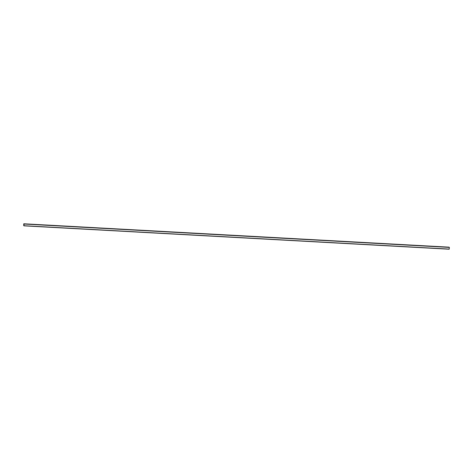 <?xml version="1.0" encoding="UTF-8"?>
<svg xmlns="http://www.w3.org/2000/svg" width="473" height="473" viewBox="0 0 473 473"><rect width="100%" height="100%" fill="white"/><g stroke="black" fill="none" stroke-linecap="round" stroke-linejoin="round"><path stroke-width="0.71" d="M23.78 223.782L23.952 225.698L24.082 223.983L449.35 247.409L24.093 224.031L23.975 225.716L449.232 249.088L23.946 225.84L449.196 249.218L449.344 247.367L24.076 223.989L23.952 225.698L23.674 225.509L23.798 223.83L449.048 247.208L23.78 223.782L449.037 247.16M23.946 225.84L23.774 223.818L23.94 225.84L24.093 224.007L449.35 247.397L449.196 249.218L23.946 225.84M24.082 223.983L449.332 247.361"/></g></svg>

